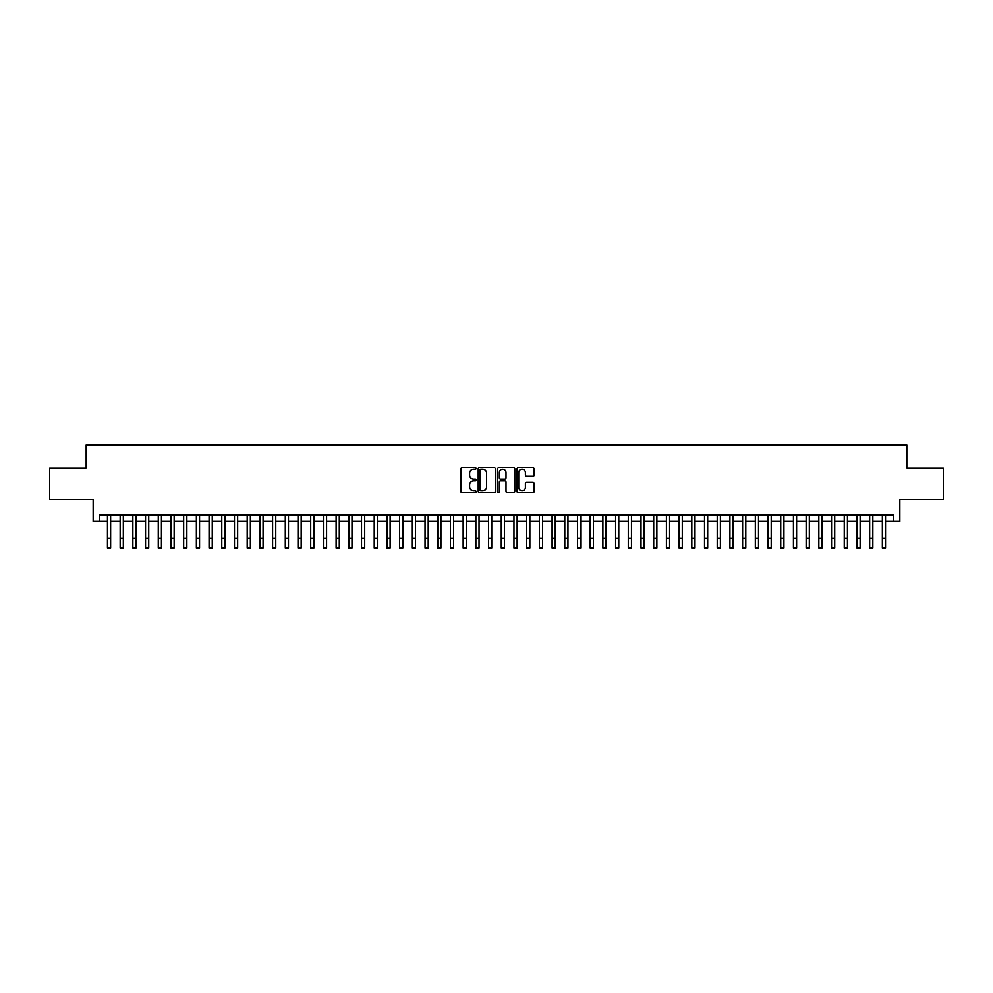 <?xml version="1.0" encoding="UTF-8"?>
<svg xmlns="http://www.w3.org/2000/svg" width="993" height="993" viewBox="0 0 993 993"><rect width="100%" height="100%" fill="white"/><g stroke="black" fill="none" stroke-linecap="round" stroke-linejoin="round"><path stroke-width="1.49" d="M476.181 468.423A0.869 0.869 0 0 0 475.299 467.542L462.055 467.542A1.241 1.241 0 0 0 460.802 468.795L460.802 491.237A1.241 1.241 0 0 0 462.055 492.491L475.299 492.491A0.869 0.869 0 0 0 476.181 491.609A0.869 0.869 0 0 0 475.299 490.741L473.587 490.741A3.984 3.984 0 0 1 469.602 486.756L469.602 484.882A3.984 3.984 0 0 1 473.587 480.885L475.299 480.885A0.869 0.869 0 0 0 476.181 480.016A0.869 0.869 0 0 0 475.299 479.147L473.587 479.147A3.984 3.984 0 0 1 469.602 475.151L469.602 473.289A3.984 3.984 0 0 1 473.587 469.292L475.299 469.292A0.869 0.869 0 0 0 476.181 468.423M532.943 476.342A1.241 1.241 0 0 0 534.184 475.088L534.184 468.795A1.241 1.241 0 0 0 532.943 467.542L518.222 467.542A1.241 1.241 0 0 0 516.981 468.795L516.981 491.237A1.241 1.241 0 0 0 518.222 492.491L532.943 492.491A1.241 1.241 0 0 0 534.184 491.237L534.184 483.628A1.241 1.241 0 0 0 532.943 482.387L526.65 482.387A1.241 1.241 0 0 0 525.396 483.628L525.396 487.402A3.339 3.339 0 0 1 522.057 490.741A3.339 3.339 0 0 1 518.731 487.402L518.731 472.631A3.339 3.339 0 0 1 522.057 469.292A3.339 3.339 0 0 1 525.396 472.631L525.396 475.088A1.241 1.241 0 0 0 526.65 476.342L532.943 476.342M99.511 521.3L99.511 514.957L893.489 514.957L893.489 521.3L899.844 521.3L899.844 499.702L943.35 499.702L943.35 467.951L906.832 467.951L906.832 445.087L86.168 445.087L86.168 467.951L49.65 467.951L49.65 499.702L93.156 499.702L93.156 521.3L107.455 521.3M495.408 468.795A1.241 1.241 0 0 0 494.166 467.542L479.445 467.542A1.241 1.241 0 0 0 478.204 468.795L478.204 491.237A1.241 1.241 0 0 0 479.445 492.491L494.166 492.491A1.241 1.241 0 0 0 495.408 491.237L495.408 468.795M498.834 467.542L513.555 467.542A1.241 1.241 0 0 1 514.796 468.795L514.796 491.237A1.241 1.241 0 0 1 513.555 492.491L507.249 492.491A1.241 1.241 0 0 1 506.008 491.237L506.008 482.139A1.241 1.241 0 0 0 504.767 480.885L500.584 480.885A1.241 1.241 0 0 0 499.342 482.139L499.342 491.609A0.869 0.869 0 0 1 498.461 492.491A0.869 0.869 0 0 1 497.592 491.609L497.592 468.795A1.241 1.241 0 0 1 498.834 467.542M110.633 521.3L120.153 521.3M123.331 521.3L132.863 521.3M136.029 521.3L145.561 521.3M148.739 521.3L158.272 521.3M161.437 521.3L170.97 521.3M174.147 521.3L183.668 521.3M186.845 521.3L196.378 521.3M199.556 521.3L209.076 521.3M212.254 521.3L221.787 521.3M224.964 521.3L234.485 521.3M237.662 521.3L247.195 521.3M250.373 521.3L259.893 521.3M263.071 521.3L272.603 521.3M275.769 521.3L285.301 521.3M288.479 521.3L298.012 521.3M301.177 521.3L310.71 521.3M313.887 521.3L323.408 521.3M326.585 521.3L336.118 521.3M339.296 521.3L348.816 521.3M351.994 521.3L361.526 521.3M364.704 521.3L374.224 521.3M377.402 521.3L386.935 521.3M390.112 521.3L399.633 521.3M402.81 521.3L412.343 521.3M415.508 521.3L425.041 521.3M428.219 521.3L437.752 521.3M440.917 521.3L450.45 521.3M453.627 521.3L463.148 521.3M466.325 521.3L475.858 521.3M479.036 521.3L488.556 521.3M491.734 521.3L501.266 521.3M504.444 521.3L513.964 521.3M517.142 521.3L526.675 521.3M529.852 521.3L539.373 521.3M542.55 521.3L552.083 521.3M555.248 521.3L564.781 521.3M567.959 521.3L577.492 521.3M580.657 521.3L590.19 521.3M593.367 521.3L602.888 521.3M606.065 521.3L615.598 521.3M618.776 521.3L628.296 521.3M631.474 521.3L641.006 521.3M644.184 521.3L653.704 521.3M656.882 521.3L666.415 521.3M669.592 521.3L679.113 521.3M682.29 521.3L691.823 521.3M694.988 521.3L704.521 521.3M707.699 521.3L717.231 521.3M720.397 521.3L729.929 521.3M733.107 521.3L742.627 521.3M745.805 521.3L755.338 521.3M758.515 521.3L768.036 521.3M771.213 521.3L780.746 521.3M783.924 521.3L793.444 521.3M796.622 521.3L806.155 521.3M809.332 521.3L818.853 521.3M822.03 521.3L831.563 521.3M834.728 521.3L844.261 521.3M847.439 521.3L856.971 521.3M860.137 521.3L869.669 521.3M872.847 521.3L882.367 521.3M885.545 521.3L893.489 521.3M480.823 469.292A0.869 0.869 0 0 0 479.942 470.161L479.942 489.872A0.869 0.869 0 0 0 480.823 490.741L482.623 490.741A3.984 3.984 0 0 0 486.62 486.756L486.62 473.289A3.984 3.984 0 0 0 482.623 469.292L480.823 469.292M506.008 472.693A3.339 3.339 0 0 0 502.669 469.354A3.339 3.339 0 0 0 499.342 472.693L499.342 477.894A1.241 1.241 0 0 0 500.584 479.147L504.767 479.147A1.241 1.241 0 0 0 506.008 477.894L506.008 472.693M107.455 538.392L110.633 538.392L110.633 547.913L107.455 547.913L107.455 514.957M110.633 538.392L110.633 514.957M120.153 547.913L123.331 547.913L120.153 547.913L120.153 514.957M123.331 547.913L123.331 514.957M132.863 547.913L136.029 547.913L132.863 547.913L132.863 514.957M136.029 547.913L136.029 514.957M145.561 547.913L148.739 547.913L145.561 547.913L145.561 514.957M148.739 547.913L148.739 514.957M158.272 547.913L161.437 547.913L158.272 547.913L158.272 514.957M161.437 547.913L161.437 514.957M170.97 547.913L174.147 547.913L170.97 547.913L170.97 514.957M174.147 547.913L174.147 514.957M183.668 547.913L186.845 547.913L183.668 547.913L183.668 514.957M186.845 547.913L186.845 514.957M196.378 547.913L199.556 547.913L196.378 547.913L196.378 514.957M199.556 547.913L199.556 514.957M209.076 547.913L212.254 547.913L209.076 547.913L209.076 514.957M212.254 547.913L212.254 514.957M221.787 547.913L224.964 547.913L221.787 547.913L221.787 514.957M224.964 547.913L224.964 514.957M234.485 547.913L237.662 547.913L234.485 547.913L234.485 514.957M237.662 547.913L237.662 514.957M247.195 547.913L250.373 547.913L247.195 547.913L247.195 514.957M250.373 547.913L250.373 514.957M259.893 547.913L263.071 547.913L259.893 547.913L259.893 514.957M263.071 547.913L263.071 514.957M272.603 547.913L275.769 547.913L272.603 547.913L272.603 514.957M275.769 547.913L275.769 514.957M285.301 547.913L288.479 547.913L285.301 547.913L285.301 514.957M288.479 547.913L288.479 514.957M298.012 547.913L301.177 547.913L298.012 547.913L298.012 514.957M301.177 547.913L301.177 514.957M310.71 547.913L313.887 547.913L310.71 547.913L310.71 514.957M313.887 547.913L313.887 514.957M323.408 547.913L326.585 547.913L323.408 547.913L323.408 514.957M326.585 547.913L326.585 514.957M336.118 547.913L339.296 547.913L336.118 547.913L336.118 514.957M339.296 547.913L339.296 514.957M348.816 547.913L351.994 547.913L348.816 547.913L348.816 514.957M351.994 547.913L351.994 514.957M361.526 547.913L364.704 547.913L361.526 547.913L361.526 514.957M364.704 547.913L364.704 514.957M374.224 547.913L377.402 547.913L374.224 547.913L374.224 514.957M377.402 547.913L377.402 514.957M386.935 547.913L390.112 547.913L386.935 547.913L386.935 514.957M390.112 547.913L390.112 514.957M399.633 547.913L402.81 547.913L399.633 547.913L399.633 514.957M402.81 547.913L402.81 514.957M412.343 547.913L415.508 547.913L412.343 547.913L412.343 514.957M415.508 547.913L415.508 514.957M425.041 547.913L428.219 547.913L425.041 547.913L425.041 514.957M428.219 547.913L428.219 514.957M437.752 547.913L440.917 547.913L437.752 547.913L437.752 514.957M440.917 547.913L440.917 514.957M450.45 547.913L453.627 547.913L450.45 547.913L450.45 514.957M453.627 547.913L453.627 514.957M463.148 547.913L466.325 547.913L463.148 547.913L463.148 514.957M466.325 547.913L466.325 514.957M475.858 547.913L479.036 547.913L475.858 547.913L475.858 514.957M479.036 547.913L479.036 514.957M488.556 547.913L491.734 547.913L488.556 547.913L488.556 514.957M491.734 547.913L491.734 514.957M501.266 547.913L504.444 547.913L501.266 547.913L501.266 514.957M504.444 547.913L504.444 514.957M513.964 547.913L517.142 547.913L513.964 547.913L513.964 514.957M517.142 547.913L517.142 514.957M526.675 547.913L529.852 547.913L526.675 547.913L526.675 514.957M529.852 547.913L529.852 514.957M539.373 547.913L542.55 547.913L539.373 547.913L539.373 514.957M542.55 547.913L542.55 514.957M552.083 547.913L555.248 547.913L552.083 547.913L552.083 514.957M555.248 547.913L555.248 514.957M564.781 547.913L567.959 547.913L564.781 547.913L564.781 514.957M567.959 547.913L567.959 514.957M577.492 547.913L580.657 547.913L577.492 547.913L577.492 514.957M580.657 547.913L580.657 514.957M590.19 547.913L593.367 547.913L590.19 547.913L590.19 514.957M593.367 547.913L593.367 514.957M602.888 547.913L606.065 547.913L602.888 547.913L602.888 514.957M606.065 547.913L606.065 514.957M615.598 547.913L618.776 547.913L615.598 547.913L615.598 514.957M618.776 547.913L618.776 514.957M628.296 547.913L631.474 547.913L628.296 547.913L628.296 514.957M631.474 547.913L631.474 514.957M641.006 547.913L644.184 547.913L641.006 547.913L641.006 514.957M644.184 547.913L644.184 514.957M653.704 547.913L656.882 547.913L653.704 547.913L653.704 514.957M656.882 547.913L656.882 514.957M666.415 547.913L669.592 547.913L666.415 547.913L666.415 514.957M669.592 547.913L669.592 514.957M679.113 547.913L682.29 547.913L679.113 547.913L679.113 514.957M682.29 547.913L682.29 514.957M691.823 547.913L694.988 547.913L691.823 547.913L691.823 514.957M694.988 547.913L694.988 514.957M704.521 547.913L707.699 547.913L704.521 547.913L704.521 514.957M707.699 547.913L707.699 514.957M717.231 547.913L720.397 547.913L717.231 547.913L717.231 514.957M720.397 547.913L720.397 514.957M729.929 547.913L733.107 547.913L729.929 547.913L729.929 514.957M733.107 547.913L733.107 514.957M742.627 547.913L745.805 547.913L742.627 547.913L742.627 514.957M745.805 547.913L745.805 514.957M755.338 547.913L758.515 547.913L755.338 547.913L755.338 514.957M758.515 547.913L758.515 514.957M768.036 547.913L771.213 547.913L768.036 547.913L768.036 514.957M771.213 547.913L771.213 514.957M780.746 547.913L783.924 547.913L780.746 547.913L780.746 514.957M783.924 547.913L783.924 514.957M793.444 547.913L796.622 547.913L793.444 547.913L793.444 514.957M796.622 547.913L796.622 514.957M806.155 547.913L809.332 547.913L806.155 547.913L806.155 514.957M809.332 547.913L809.332 514.957M818.853 547.913L822.03 547.913L818.853 547.913L818.853 514.957M822.03 547.913L822.03 514.957M831.563 547.913L834.728 547.913L831.563 547.913L831.563 514.957M834.728 547.913L834.728 514.957M844.261 547.913L847.439 547.913L844.261 547.913L844.261 514.957M847.439 547.913L847.439 514.957M856.971 547.913L860.137 547.913L856.971 547.913L856.971 514.957M860.137 547.913L860.137 514.957M869.669 547.913L872.847 547.913L869.669 547.913L869.669 514.957M872.847 547.913L872.847 514.957M882.367 547.913L885.545 547.913L882.367 547.913L882.367 514.957M885.545 547.913L885.545 514.957M120.153 538.392L123.331 538.392M132.863 538.392L136.029 538.392M145.561 538.392L148.739 538.392M158.272 538.392L161.437 538.392M170.97 538.392L174.147 538.392M183.668 538.392L186.845 538.392M196.378 538.392L199.556 538.392M209.076 538.392L212.254 538.392M221.787 538.392L224.964 538.392M234.485 538.392L237.662 538.392M247.195 538.392L250.373 538.392M259.893 538.392L263.071 538.392M272.603 538.392L275.769 538.392M285.301 538.392L288.479 538.392M298.012 538.392L301.177 538.392M310.71 538.392L313.887 538.392M323.408 538.392L326.585 538.392M336.118 538.392L339.296 538.392M348.816 538.392L351.994 538.392M361.526 538.392L364.704 538.392M374.224 538.392L377.402 538.392M386.935 538.392L390.112 538.392M399.633 538.392L402.81 538.392M412.343 538.392L415.508 538.392M425.041 538.392L428.219 538.392M437.752 538.392L440.917 538.392M450.45 538.392L453.627 538.392M463.148 538.392L466.325 538.392M475.858 538.392L479.036 538.392M488.556 538.392L491.734 538.392M501.266 538.392L504.444 538.392M513.964 538.392L517.142 538.392M526.675 538.392L529.852 538.392M539.373 538.392L542.55 538.392M552.083 538.392L555.248 538.392M564.781 538.392L567.959 538.392M577.492 538.392L580.657 538.392M590.19 538.392L593.367 538.392M602.888 538.392L606.065 538.392M615.598 538.392L618.776 538.392M628.296 538.392L631.474 538.392M641.006 538.392L644.184 538.392M653.704 538.392L656.882 538.392M666.415 538.392L669.592 538.392M679.113 538.392L682.29 538.392M691.823 538.392L694.988 538.392M704.521 538.392L707.699 538.392M717.231 538.392L720.397 538.392M729.929 538.392L733.107 538.392M742.627 538.392L745.805 538.392M755.338 538.392L758.515 538.392M768.036 538.392L771.213 538.392M780.746 538.392L783.924 538.392M793.444 538.392L796.622 538.392M806.155 538.392L809.332 538.392M818.853 538.392L822.03 538.392M831.563 538.392L834.728 538.392M844.261 538.392L847.439 538.392M856.971 538.392L860.137 538.392M869.669 538.392L872.847 538.392M882.367 538.392L885.545 538.392"/></g></svg>
